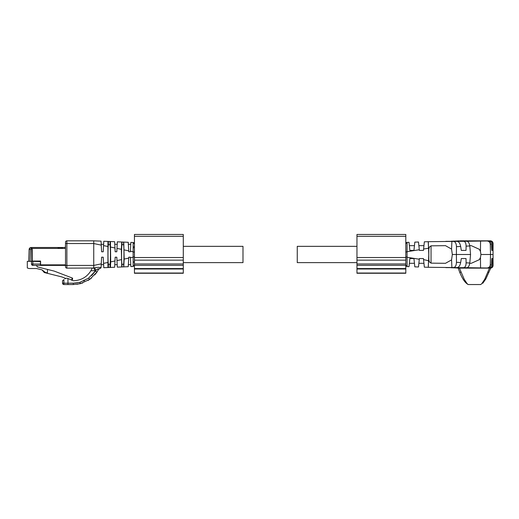 <?xml version="1.0" encoding="UTF-8"?>
<svg xmlns="http://www.w3.org/2000/svg" width="519" height="519" viewBox="0 0 519 519"><rect width="100%" height="100%" fill="white"/><g stroke="black" fill="none" stroke-linecap="round" stroke-linejoin="round"><path stroke-width="0.78" d="M413.948 250.411L409.874 250.411L409.024 242.308L409.874 250.411L413.948 250.411L414.817 242.12L418.489 242.01M409.024 242.302L407.117 242.367L405.806 243.722L406.727 242.438M428.811 255.698L428.318 241.685L424.347 241.809L423.446 250.411L419.371 250.411L418.489 241.997M419.371 250.411L419.3 249.73L407.032 251.709L407.117 242.367C406.156 242.814 405.722 243.268 405.806 243.722L407.117 242.367M414.584 244.358L414.817 242.12M414.434 245.805L414.532 244.832M414.175 248.264L414.052 249.431M414.447 245.662L409.381 245.662M418.509 242.152L418.664 243.658M418.697 243.962L419.086 247.68M419.028 247.128L419.08 247.589M407.032 251.709L407.117 266.604L405.806 265.248L405.806 234.458L356.962 234.458L356.962 260.136L405.806 260.136M428.811 253.266L428.318 267.285L424.347 267.162L423.446 258.553L419.371 258.553L418.489 266.967L414.817 266.85L413.948 258.553L409.874 258.553L409.024 266.662L407.117 266.604L405.864 265.637M419.294 249.652L419.255 249.263M418.489 266.967L414.817 266.85L414.687 265.624M418.509 266.811L418.548 266.409M418.586 266.059L418.638 265.553M418.736 264.638L418.827 263.775M418.937 262.705L419.125 260.921L418.937 262.705M419.235 259.857L419.294 259.338L419.235 259.857M419.371 258.553L419.3 259.241L407.032 257.262M428.545 260.733L423.556 259.591M423.491 259.007L423.446 258.553M428.272 265.916L428.318 265.073M428.376 264.002L428.441 262.685M428.493 261.771L428.538 260.888M428.597 259.721L428.675 258.248M428.214 241.932L428.545 248.238L423.588 249.036M428.597 249.243L428.675 250.722M423.692 248.037L423.906 245.993M424.295 242.308L424.341 241.867M423.446 250.411L423.491 249.957L423.446 250.411M423.556 249.38L423.588 249.042L423.556 249.38M423.764 247.375L423.945 245.662L423.764 247.375M423.945 245.662L418.878 245.662M406.993 259.37L407.013 258.177M409.238 264.606L409.355 263.509M414.058 259.623L414.597 264.709M413.948 258.553L409.874 258.553L409.381 263.302L414.447 263.302M423.945 263.302L418.878 263.302M428.318 267.285L453.528 267.57C455.306 267.298 456.285 265.546 456.461 262.316L456.396 254.485L452.321 254.485L451.562 259.883L445.49 263.302L431.042 263.139L431.042 245.831L429.349 247.102L428.817 249.243L428.817 259.727L429.349 261.868L431.042 263.139M428.318 241.685L453.528 241.4C455.299 241.653 456.272 243.405 456.461 246.648L456.396 254.485L470.558 254.485L469.799 245.948C469.286 243.035 468.3 241.471 466.828 241.27L486.997 240.978C488.911 241.16 490.001 242.256 490.28 244.261L490.52 254.485L480.944 254.485L480.464 251.494L479.322 249.295L471.271 245.662L469.76 245.662M452.321 254.485L451.562 249.088L445.49 245.662L431.042 245.831M450.687 241.354L463.662 241.303C465.238 241.607 466.049 243.21 466.101 246.116L466.017 250.411L461.3 250.411L460.664 246.441C460.042 243.327 458.854 241.64 457.116 241.367L445.802 241.341M451.206 241.225L458.128 240.959M457.816 240.991L489.612 240.887C491.318 241.088 492.265 242.068 492.453 243.82L492.518 250.411L491.824 250.411L491.428 244.112C491.123 242.211 490.046 241.16 488.21 240.946L458.472 240.939M457.654 240.998L458.588 240.835A2.712 2.712 0 0 0 458.556 240.835M458.556 268.135A2.712 2.712 0 0 0 458.588 268.135L457.654 267.966M457.816 267.979L489.612 268.076C491.331 267.875 492.278 266.883 492.46 265.105L492.518 258.553L491.824 258.553L491.428 264.852C491.149 266.714 490.079 267.772 488.21 268.025L458.472 268.031L451.238 267.746L463.662 267.668C465.232 267.369 466.049 265.747 466.107 262.815L466.017 258.553L461.3 258.553L460.664 262.53C460.042 265.637 458.854 267.33 457.116 267.603L445.802 267.629M450.68 267.616L451.238 267.746M458.193 240.861A2.712 2.712 0 0 0 457.855 240.933M460.204 240.835L490.338 240.835C492.083 241.004 492.985 241.906 493.05 243.547L493.05 265.423C492.985 267.064 492.083 267.966 490.338 268.135L458.679 268.115M457.855 268.031A2.712 2.712 0 0 0 458.193 268.102L459.691 272.203C462.403 278.924 465.245 283.037 468.209 284.542L467.132 283.672L464.271 279.391L459.438 268.135L458.588 268.135L459.438 268.135M466.017 250.411L461.3 250.411M492.518 250.411L491.824 250.411M491.824 258.553L492.518 258.553M491.435 264.852L490.286 264.658L490.52 254.485L493.05 254.485M470.558 254.485L469.799 263.016C469.286 265.936 468.3 267.499 466.828 267.7L486.997 267.992C488.911 267.804 490.001 266.714 490.28 264.709L490.286 264.658M466.017 258.553L461.3 258.553M490.371 240.835A2.712 2.712 0 0 0 490.338 240.835L488.716 240.835M481.314 240.835L467.606 240.835M459.99 272.203L460.84 272.203M489.482 268.135L490.338 268.135L489.482 268.135L484.694 279.319L481.814 283.653L480.704 284.542L468.222 284.542L480.711 284.542L481.814 283.646M481.314 268.135L467.606 268.135L481.314 268.135M490.371 268.135A2.712 2.712 0 0 1 490.338 268.135L488.716 268.135M460.204 268.135L458.588 268.135M493.05 243.982L493.05 245.571M493.05 263.399L493.05 264.988M492.979 242.937A2.712 2.712 0 0 0 492.823 242.47M492.628 242.101A2.712 2.712 0 0 0 492.388 241.776M491.071 240.933A2.712 2.712 0 0 0 490.734 240.861M482.826 283.238L485.862 278.904L490.734 268.102A2.712 2.712 0 0 0 491.071 268.031M492.388 267.194A2.712 2.712 0 0 0 492.628 266.87M492.823 266.5A2.712 2.712 0 0 0 492.979 266.026M480.944 254.485L480.464 257.476L479.322 259.675L471.271 263.302L469.76 263.302M488.081 272.203L488.937 272.203M356.962 262.627L297.257 262.627L297.257 246.343L356.962 246.343M101.049 241.14L93.738 240.835L101.049 241.14L101.257 245.117L93.738 243.547L93.738 240.835L66.873 240.835A1.356 1.356 0 0 0 65.517 242.191L65.517 243.547L66.873 243.547L66.873 240.835M80.445 283.653L73.387 284.542L63.889 284.542A1.356 1.356 0 0 1 62.533 283.186L62.533 280.747L63.889 279.605L63.889 283.186L73.25 283.186L79.855 282.33L88.561 278.178L95.976 270.328L95.126 270.71L93.738 268.031L66.873 268.135A1.356 1.356 0 0 1 65.517 266.779L65.517 243.45M65.517 265.696L65.517 266.779M101.257 245.117L101.607 251.773L101.218 244.306L103.625 244.306L103.236 251.773L103.625 244.306M95.139 270.691L90.89 270.775L92.207 268.128L93.764 268.057M90.89 270.775C86.958 277.094 81.12 280.416 73.387 280.747L67.73 278.431L66.581 278.171L64.836 278.807A2.712 2.712 0 0 1 65.582 278.366L61.78 276.906L44.271 272.54L42.039 269.886L45.296 272.378L47.469 272.916L47.469 269.426L37.4 266.915L36.369 265.397L32.84 265.397A1.356 1.356 0 0 1 31.484 264.041L31.484 261.329M107.939 267.538L107.939 241.432L110.022 241.517L110.022 244.676C110.521 246.077 110.521 262.88 110.022 264.294L108.393 264.294L108.393 267.519L107.939 267.538L110.022 267.447L103.787 267.713L103.56 263.373L103.625 264.658L101.218 264.658L101.607 257.197L101.049 267.83L98.616 269.283M101.607 251.773L103.236 251.773L103.787 241.257L107.978 241.432M103.625 264.658L103.236 257.197L101.607 257.197M65.517 265.423L66.873 265.423L66.873 243.547L93.738 243.547L93.738 268.031L94.594 267.862C97.669 267.188 99.745 267.175 100.829 267.817L98.636 269.251L96.943 272.073L98.636 269.251C98.733 268.394 97.844 268.751 95.976 270.328L94.594 267.862M94.49 272.228L91.649 275.55M84.539 280.591L83.617 281.013M79.731 282.355L74.373 283.16M110.709 261.881L114.978 260.986L115.173 257.197L114.647 267.253L110.022 267.447L110.424 267.434L110.709 261.881L110.424 241.536L108.393 241.452L108.393 244.676L110.022 244.676M108.393 264.294C107.887 262.886 107.887 246.09 108.393 244.676M76.864 284.328L82.69 282.978M88.016 280.5L91.37 278.145M94.724 274.927L96.943 272.073L89.826 279.319L80.458 283.646L79.816 282.336M62.533 280.747L63.889 279.605M95.126 270.71L95.126 271.314L97.072 271.885L96.677 272.462M110.391 241.536L114.647 241.711L115.173 251.773L114.978 247.978L115.173 251.773L116.801 251.773L117.326 241.828L121.757 242.01M114.816 244.884L114.881 246.214L114.816 244.884M110.022 264.294L110.022 267.447M114.835 263.62L114.894 262.53M121.959 244.676L123.587 244.676C124.093 246.129 124.086 262.886 123.587 264.294L121.959 264.294C121.459 262.886 121.459 246.09 121.959 244.676L121.959 242.023L123.769 242.094L121.744 242.01L121.355 249.308L121.744 266.961L117.326 267.142L116.801 257.197L115.173 257.197M114.783 244.306L117.197 244.306L117.158 244.955M116.905 249.814L116.879 250.281M116.872 250.45L116.918 249.522M116.983 248.38L117.002 247.991M117.028 247.531L117.06 246.908M117.171 244.767L117.197 244.306M114.783 264.658L117.197 264.658M117.073 262.4L116.801 257.197M116.82 257.476L116.911 259.247M121.744 266.954L123.769 266.87L123.587 264.294M121.959 264.294L121.959 266.948M123.587 244.676L123.587 242.088L128.245 242.282L128.744 251.773L128.693 250.839L128.744 251.773L130.373 251.773L130.859 242.392L133.143 242.49L130.859 242.392M130.762 264.658L128.349 264.658L128.744 257.197L128.245 266.682L123.769 266.87L124.171 259.072L123.769 242.101M128.245 242.282L123.743 242.094M128.349 244.306L128.414 245.506L128.349 244.306L130.762 244.306L130.632 246.81M128.491 246.953L128.569 248.497L128.491 246.953M128.615 249.36L128.667 250.353L128.615 249.36M130.645 262.4L130.373 257.197L128.744 257.197L130.373 257.197L130.859 266.571L133.143 266.481L133.143 242.49L134.44 243.846L133.143 242.49C134.2 242.892 134.629 243.34 134.44 243.846L134.44 243.846M130.373 251.773L130.431 250.632L130.373 251.773L128.744 251.773M130.613 247.154L130.678 245.967M130.736 244.851L130.762 244.306M133.253 242.911L133.299 243.424M133.377 247.025L133.364 248.342M133.143 266.481L134.44 265.125L133.143 266.481L130.859 266.571L133.143 266.481L134.44 265.125L134.44 261.576L133.377 262.309M134.44 265.125L134.382 265.514M30.407 247.647L29.129 249.483L28.72 261.329L27.306 261.329L27.306 267.973L29.07 268.524L36.564 268.524L42.039 269.886M48.176 247.492L31.192 247.492A2.063 2.063 0 0 0 29.129 249.483L29.012 252.824M41.773 247.492L58.083 247.492L31.192 247.492L31.756 247.492L31.756 261.329L28.72 261.329L31.484 261.381M30.452 247.628L29.817 248.017M32.84 261.602L32.84 265.397L40.443 265.397L40.443 261.602L31.756 261.329M65.297 247.492L58.083 247.492L58.083 248.439M72.569 279.073L72.031 280.163L72.569 278.145L72.569 279.073L72.569 278.145L72.031 277.931L54.281 271.119L47.469 269.426M62.423 247.492L62.423 248.439M72.031 277.931L71.771 280.312M65.517 244.644L65.297 248.439L32.191 248.439L32.191 261.057L40.579 261.057L40.579 265.397L65.517 265.397M61.904 248.166L61.904 247.628L58.647 247.628L58.647 248.166M183.285 246.343L242.989 246.343L242.989 262.627L183.285 262.627M183.285 265.313L134.44 265.313L134.44 273.26L183.285 273.26L183.285 234.458L134.44 234.458L134.44 260.136L183.285 260.136M183.285 263.957L134.44 263.957L134.44 260.136M356.962 268.57L356.962 273.26L405.806 273.26L405.806 265.293L356.962 265.313L356.962 268.57L405.806 268.57M356.962 265.313L356.962 260.136M407.032 251.903L405.806 251.903M407.032 257.061L405.806 257.061M451.562 259.883L451.9 267.57M451.562 249.088L451.9 241.4M458.472 268.031L451.271 267.746M457.116 267.603L453.528 267.57M457.116 241.367L453.528 241.4M460.664 246.441L456.461 246.648M469.799 245.948L466.101 246.155M466.828 241.27L463.662 241.303M488.21 240.946L486.997 240.978M491.435 244.112L490.286 244.306M493.05 243.547L492.46 243.865M490.338 240.835L489.612 240.887M490.338 268.135L489.612 268.076M493.05 265.423L492.46 265.105M488.21 268.025L486.997 267.992M466.828 267.7L463.662 267.668M469.799 263.016L466.101 262.815M460.664 262.53L456.461 262.316M480.464 251.494L480.555 240.985M480.464 257.476L480.555 267.986M485.862 278.904L484.694 279.319M101.257 263.853L93.738 265.423L66.873 265.423L66.873 268.135M107.673 246.454L103.56 245.597M107.673 262.51L103.56 263.373M67.957 284.542L67.957 278.534M107.939 241.432L103.787 241.257M114.647 241.711L110.424 241.536M73.25 283.186L73.387 284.542M88.515 278.21L89.826 279.319M114.978 247.978L110.709 247.089M63.889 284.542L63.889 283.186L62.533 283.186M121.355 249.308L116.983 248.4M121.355 259.656L116.983 260.57M121.744 242.01L117.326 241.828M128.693 250.846L124.171 249.899M128.693 258.125L124.171 259.072M133.292 257.165L130.399 257.768M133.292 251.806L130.399 251.196M134.44 256.924L133.292 256.924M134.44 252.039L133.292 252.039M134.44 247.407L133.377 246.674M31.192 247.492L31.192 248.848L30.485 249.529L30.076 261.329M30.485 249.529L29.129 249.483M40.443 264.041L31.484 264.041M31.192 248.848L32.191 248.848M65.517 264.859L40.579 264.859M134.44 273.039L183.285 273.039M134.44 268.998L183.285 268.998M134.44 268.57L183.285 268.57M134.44 257.541L183.285 257.541M134.44 236.32L183.285 236.32M356.962 273.039L405.806 273.039M356.962 268.998L405.806 268.998M356.962 263.957L405.806 263.957M356.962 257.541L405.806 257.541M356.962 236.32L405.806 236.32M407.117 266.604L405.806 265.248L407.117 266.604M458.154 240.959L451.238 241.225M114.647 267.253L110.391 267.434M107.978 267.538L103.787 267.713M96.943 272.073L96.19 273.13"/></g></svg>
